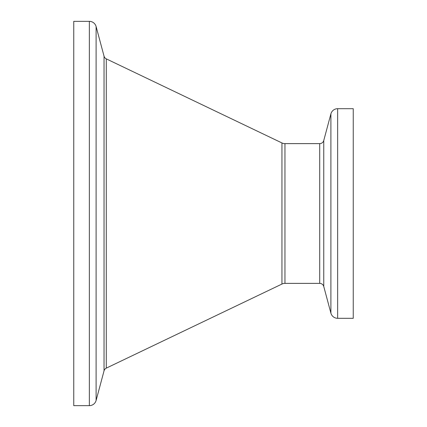 <?xml version="1.0" encoding="UTF-8"?>
<svg xmlns="http://www.w3.org/2000/svg" width="427" height="427" viewBox="0 0 427 427"><rect width="100%" height="100%" fill="white"/><g stroke="black" fill="none" stroke-linecap="round" stroke-linejoin="round"><path stroke-width="0.64" d="M89.355 21.35L73.754 21.35L73.754 405.65L89.355 405.65L89.355 21.35A6.987 6.987 0 0 1 96.102 26.527L104.044 56.172A4.19 4.19 0 0 0 106.286 58.867L281.943 142.944A6.987 6.987 0 0 0 284.958 143.627L319.706 143.627A4.19 4.19 0 0 0 323.757 140.52L330.898 113.87A6.987 6.987 0 0 1 337.645 108.693L353.246 108.693L353.246 318.307L337.645 318.307A6.987 6.987 0 0 1 330.898 313.13L330.898 113.87M330.898 313.13L323.757 286.48A4.19 4.19 0 0 0 319.706 283.373L284.958 283.373A6.987 6.987 0 0 0 281.943 284.056L106.286 368.133A4.19 4.19 0 0 0 104.044 370.828L96.102 400.473A6.987 6.987 0 0 1 89.355 405.65M96.102 400.473L96.102 26.527M104.044 370.828L104.044 56.172M281.943 284.056L281.943 142.944M106.286 368.133L106.286 58.867M319.706 283.373L319.706 143.627M284.958 283.373L284.958 143.627M323.757 286.48L323.757 140.52M337.645 318.307L337.645 108.693"/></g></svg>
